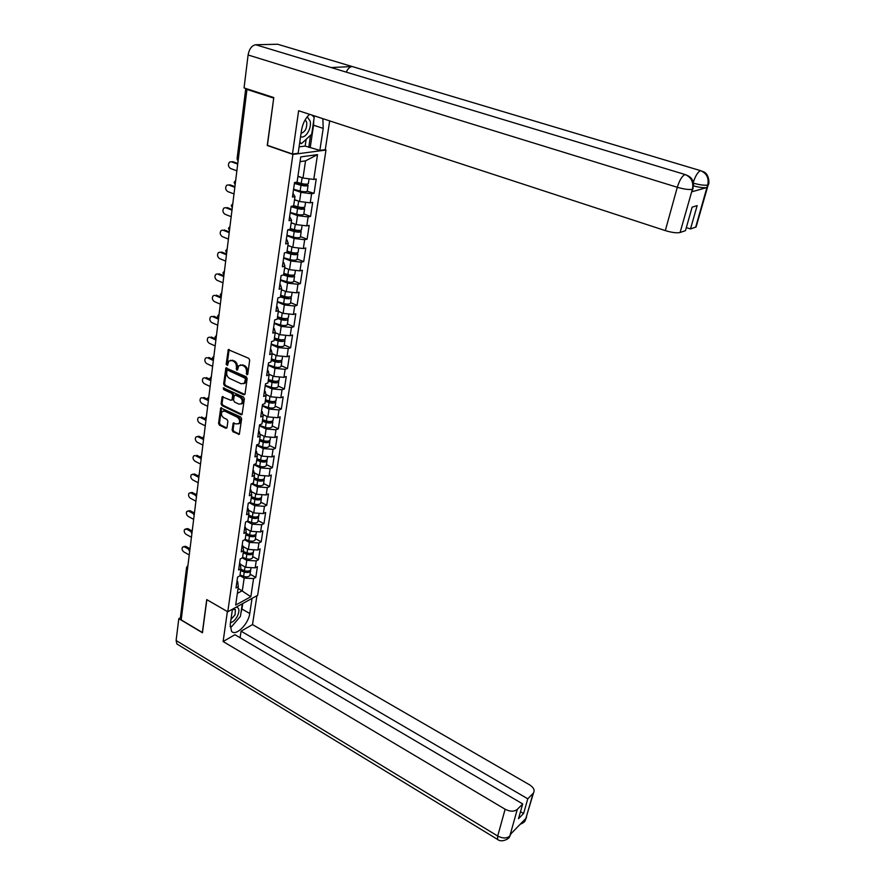 <?xml version="1.0" encoding="UTF-8"?>
<svg xmlns="http://www.w3.org/2000/svg" width="885" height="885" viewBox="0 0 885 885"><rect width="100%" height="100%" fill="white"/><g stroke="black" fill="none" stroke-linecap="round" stroke-linejoin="round"><path stroke-width="1.33" d="M246.871 374.786L247.756 374.222L249.681 360.162L248.773 358.337L228.264 349.663L226.173 364.288L227.478 365.428L228.795 361.102L231.892 360.549L233.496 361.29C235.565 362.496 236.527 364.432 236.395 367.076L236.793 370.14L237.479 370.019L238.784 365.715L241.937 365.151L243.574 365.892C245.643 367.12 246.616 369.056 246.484 371.711L246.871 374.786M232.124 430.055L233.009 431.825L239.348 434.281L241.638 418.771L240.742 416.99L220.73 407.952L218.562 423.395L219.436 425.154L225.808 428.285L227.025 427.543L227.865 421.205L226.98 419.424L223.805 417.886C221.438 416.072 220.863 413.959 222.102 411.558L224.69 411.127L237.224 417.178C239.603 418.981 240.178 421.083 238.961 423.506L236.306 423.97L233.22 423.118L232.124 430.055L233.076 429.69L233.961 431.46L239.293 434.081L238.353 434.447M273.719 98.047L267.248 145.483L292.913 154.421L227.777 611.778L206.736 599.599L202.355 632.51L181.193 619.887L246.959 89.418L248.397 89.319M273.565 98.058L246.959 89.418M243.784 394.765L245.045 393.98L247.158 378.592L246.251 376.778L225.896 367.983L223.651 383.913L224.547 385.705L243.784 394.765L244.868 394.478M244.382 398.836L242.048 414.578L241.052 414.755L221.969 405.573L221.084 403.803L222.168 396.768L230.852 400.285L232.091 399.511L232.666 395.208L231.77 393.416L223.706 389.599L223.263 387.918L243.475 397.033L244.382 398.836M292.913 154.421L325.99 150.03L257.646 595.317L227.777 611.778M250.079 574.21L255.798 577.396L257.424 566.677L255.19 567.849L245.764 567.318L240.344 564.32M255.798 577.396L253.564 578.58L250.831 596.744L235.664 605.063L238.331 586.7L236.018 587.939L237.589 577.064L239.912 575.847L240.93 568.823L238.607 570.028L240.2 558.988L242.523 557.804L243.563 550.68L241.229 551.853L242.844 540.658L245.189 539.507L246.24 532.283L243.884 533.423L245.532 522.062L247.877 520.944L248.95 513.61L246.583 514.716L248.254 503.189L250.621 502.105L251.694 494.66L249.327 495.733L251.019 484.029L253.398 482.978L254.493 475.433L252.114 476.462L253.829 464.592L256.207 463.574L257.325 455.908L254.935 456.903L256.672 444.856L259.073 443.883L260.201 436.095L257.8 437.057L259.57 424.822L261.971 423.882L263.122 415.983L260.71 416.901L262.502 404.478L264.925 403.582L266.086 395.562L263.664 396.436L265.489 383.824L267.923 382.973L269.106 374.82L266.662 375.66L268.509 362.85L270.954 362.031L272.16 353.768L269.715 354.553L271.584 341.544L274.04 340.78L275.268 332.373L272.801 333.125L274.715 319.905L277.182 319.186L278.421 310.646L275.943 311.343L277.89 297.913L280.368 297.238L281.629 288.565L279.14 289.218L281.109 275.578L283.609 274.947L284.881 266.142L282.381 266.739L284.384 252.878L286.895 252.302L288.189 243.342L285.689 243.895L287.725 229.801L290.236 229.281L291.563 220.177L289.041 220.686L291.11 206.36L293.632 205.884L294.982 196.636L292.448 197.078L294.55 182.52L297.083 182.111L300.745 156.91L317.516 154.621L313.777 179.423L303.002 178.029L297.946 176.215M293.577 189.224L300.137 191.06C303.621 191.89 305.978 191.957 307.217 191.26L314.053 193.295L316.222 179.024L313.777 179.423M314.053 193.295L311.62 193.726L310.237 202.831L299.55 201.503L294.539 199.645M303.832 213.916L310.547 216.427L312.682 202.388L310.237 202.831M310.547 216.427L308.124 216.902L306.763 225.874L296.154 224.591L291.187 222.699M300.446 236.627L307.095 239.182L309.186 225.365L306.763 225.874M307.095 239.182L304.672 239.724L303.345 248.541L292.813 247.313L287.902 245.388M297.106 258.984L303.699 261.595L305.756 247.988L303.345 248.541M303.699 261.595L301.287 262.17L299.982 270.854L289.528 269.682L284.649 267.724M293.831 280.988L300.358 283.642L302.382 270.257L299.982 270.854M300.358 283.642L297.957 284.273L296.663 292.824L286.286 291.696L281.463 289.705M290.59 302.648L297.061 305.358L299.064 292.172L296.663 292.824M297.061 305.358L294.672 306.033L293.411 314.452L283.1 313.378L278.321 311.343M287.415 323.987L293.82 326.731L295.789 313.755L293.411 314.452M293.82 326.731L291.442 327.45L290.191 335.736L279.97 334.718L275.224 332.66M284.273 344.995L290.623 347.783L292.559 334.995L290.191 335.736M290.623 347.783L288.267 348.546L287.028 356.71L276.872 355.726L272.126 353.613M281.187 365.682L287.481 368.514L289.395 355.925L287.028 356.71M287.481 368.514L285.125 369.322L283.919 377.353L273.83 376.424L268.963 374.211M278.155 386.059L284.384 388.924L286.264 376.534L283.919 377.353M284.384 388.924L282.038 389.776L280.855 397.697L270.832 396.812L265.865 394.489M275.158 406.138L281.33 409.036L283.189 396.834L280.855 397.697M281.33 409.036L279.007 409.932L277.824 417.731L267.878 416.89L262.823 414.479M272.204 425.917L278.332 428.86L280.158 416.824L277.824 417.731M278.332 428.86L276.009 429.778L274.848 437.467L264.969 436.67L259.847 434.17M269.294 445.409L275.368 448.374L277.171 436.526L274.848 437.467M275.368 448.374L273.056 449.348L271.916 456.914L262.104 456.151L256.916 453.585M266.429 464.614L272.447 467.623L274.228 455.941L271.916 456.914M272.447 467.623L270.146 468.619L269.029 476.075L259.283 475.356L254.028 472.701M263.608 483.542L269.571 486.573L271.319 475.068L269.029 476.075M269.571 486.573L267.292 487.613L266.175 494.958L256.495 494.284L251.207 491.551M260.821 502.193L266.739 505.258L268.465 493.918L266.175 494.958M266.739 505.258L264.46 506.331L263.365 513.577L253.752 512.935L248.419 510.136M258.077 520.59L263.951 523.677L265.644 512.492L263.365 513.577M263.951 523.677L261.683 524.783L260.599 531.929L251.052 531.321L245.687 528.456M255.378 538.711L261.197 541.841L262.867 530.812L260.599 531.929M261.197 541.841L258.94 542.97L257.878 550.016L248.386 549.441L242.988 546.51M252.712 556.588L258.475 559.74L260.124 548.866L257.878 550.016M258.475 559.74L256.23 560.902L255.19 567.849M239.57 563.314L240.255 563.701L240.93 568.823M245.764 567.318L246.782 560.36L242.324 557.904M256.23 560.902L246.782 560.36M242.18 545.271L242.866 545.647L243.563 550.68M248.386 549.441L249.426 542.394L244.614 539.795M258.94 542.97L249.426 542.394M244.824 526.951L245.521 527.327L246.24 532.283M251.052 531.321L252.103 524.163L246.904 521.409M261.683 524.783L252.103 524.163M247.501 508.377L248.209 508.742L248.95 513.61M253.752 512.935L254.825 505.678L249.205 502.746M264.46 506.331L254.825 505.678M250.223 489.527L250.942 489.892L251.694 494.66M256.495 494.284L257.579 486.916L251.517 483.807M267.292 487.613L257.579 486.916M252.988 470.389L253.707 470.754L254.493 475.433M259.283 475.356L260.378 467.888L253.829 464.592M270.146 468.619L260.378 467.888M255.787 450.985L256.517 451.339L257.325 455.908M262.104 456.151L263.221 448.573L256.606 445.31M273.056 449.348L263.221 448.573M258.63 431.272L259.36 431.626L260.201 436.095M264.969 436.67L266.108 428.971L259.427 425.751M276.009 429.778L266.108 428.971M261.517 411.271L262.259 411.625L263.122 415.983M267.878 416.89L269.029 409.069L262.303 405.894M279.007 409.932L269.029 409.069M264.449 390.971L265.201 391.314L266.086 395.562M270.832 396.812L272.005 388.88L265.212 385.738M282.038 389.776L272.005 388.88M267.425 370.35L268.177 370.693L269.106 374.82M273.83 376.424L275.014 368.37L268.166 365.273M285.125 369.322L275.014 368.37M270.456 349.409L271.208 349.752L272.16 353.768L273.299 354.144M276.872 355.726L278.078 347.551L271.164 344.497M288.267 348.546L278.078 347.551M273.52 328.147L274.284 328.479L275.268 332.373M279.97 334.718L281.187 326.41L274.206 323.401M291.442 327.45L281.187 326.41M276.64 306.553L277.414 306.885L278.421 310.646M283.1 313.378L284.339 304.938L277.304 301.984M294.672 306.033L284.339 304.938M279.804 284.616L280.589 284.937L281.629 288.565M286.286 291.696L287.548 283.134L280.445 280.224M297.957 284.273L287.548 283.134M283.023 262.336L283.808 262.646L284.881 266.142M289.528 269.682L290.811 260.975L283.631 258.121M301.287 262.17L290.811 260.975M286.298 239.691L287.083 240.001L288.189 243.342M292.813 247.313L294.119 238.474L286.873 235.664M304.672 239.724L294.119 238.474M289.616 216.681L291.563 220.177M296.154 224.591L297.482 215.608L290.169 212.854M308.124 216.902L297.482 215.608M292.99 193.295L294.982 196.636M299.55 201.503L300.9 192.366L293.51 189.678M311.62 193.726L300.9 192.366M303.002 178.029L305.535 160.86L300.059 161.634M317.516 154.621L305.535 160.86M181.37 618.46L180.452 617.155L186.591 567.495M325.072 149.709L325.99 150.03M237.368 593.359L242.324 590.693L244.183 578.071L239.935 575.704M238.098 588.304L250.831 596.744M237.003 581.113L237.689 581.5L238.331 586.7M253.564 578.58L244.183 578.071M247.711 374.41L247.435 371.39C247.568 368.735 246.605 366.799 244.525 365.582L243.574 365.892M240.399 364.874L244.525 365.582M230.399 360.272L234.47 360.98C236.516 362.197 237.49 364.122 237.357 366.766L237.623 369.764M229.149 349.464L227.146 363.978L227.633 365.151M226.77 367.784L224.613 383.592L225.498 385.373L244.736 394.433M245.433 379.322L244.802 378.061L227.788 370.184L227.113 370.306L226.682 372.64C226.56 375.251 227.522 377.165 229.558 378.382L241.151 383.791L244.337 383.216L245.433 379.322L246.395 379.001L245.753 377.729L244.802 378.061M227.633 370.129L228.75 369.875L245.753 377.729M243.696 383.747L245.289 382.884L246.13 380.893L245.178 381.225M246.395 379.001L246.13 380.893M241.052 414.755L241.992 414.401L222.931 405.23L221.969 405.573M223.031 396.557L222.046 403.46L222.931 405.23M232.069 400.031L233.043 399.168L233.618 394.876L232.722 393.084L224.657 389.267L223.706 389.599M224.071 387.862L224.657 389.267M238.939 404.135L241.594 403.66C242.855 401.193 242.28 399.058 239.868 397.254L235.399 395.13L234.16 395.916L233.585 400.219L234.47 402.011L238.939 404.135M241.174 404.036L242.545 403.317C243.806 400.85 243.231 398.715 240.82 396.911L239.868 397.254M235.133 395.053L236.35 394.798L240.82 396.911M234.071 422.886L233.076 429.69M238.574 423.871L239.912 423.152C241.129 420.729 240.543 418.627 238.165 416.835L237.224 417.178M223.429 410.872L225.642 410.784L238.165 416.835M221.582 407.753L219.513 423.041L220.387 424.8L226.759 427.931L225.808 428.285M294.495 182.896L301.84 184.954L306.133 185.087L304.971 184.113M308.4 183.272L308.345 183.693C307.106 184.368 304.739 184.301 301.254 183.472L296.641 182.177M301.42 177.465L297.902 176.48M306.774 184.135L308.069 185.496C306.841 186.182 304.473 186.104 300.988 185.275L294.417 183.438M231.129 161.723L229.425 162.165C227.821 164.654 228.197 166.767 230.587 168.526L236.859 170.816M232.7 161.634L237.777 163.471M231.405 161.8L237.7 164.09M300.568 136.655C305.325 139.199 311.985 128.314 310.126 121.057L307.239 116.754M301.055 133.248C305.126 132.02 307.018 128.391 306.73 122.362L305.225 119.707M299.65 143.005L301.486 143.636L299.783 142.054M311.918 115.083L314.197 117.329L311.708 134.177L301.486 143.636M230.487 622.73C233.175 622.033 235.543 619.732 237.578 615.816C239.758 610.396 239.249 607.53 236.063 607.21M230.974 619.367L235.045 614.887L235.388 609.444L232.379 609.654M241.196 604.389L242.169 604.588L240.432 616.369L231.516 626.768L230.078 626.525M241.505 604.212L242.169 604.588M313.821 119.873L313.544 125.183L323.202 128.38L322.859 118.656M309.573 114.32C305.314 118.247 302.593 123.734 301.409 130.792L298.168 153.271L292.47 154.023L298.621 110.736L665.31 230.609L677.302 187.288L248.099 54.992L244.05 87.914L273.786 97.56L267.425 145.306L292.47 154.023M323.202 128.38L319.872 150.395L325.271 149.687L329.685 120.891M299.097 146.844L305.159 146.08L319.872 150.395M696.373 226.007L696.086 226.991L690.488 228.95L686.329 227.611M248.099 54.992C249.249 48.874 251.794 45.456 255.732 44.759L333.225 68.178M346.223 72.105C347.905 68.665 349.885 66.806 352.175 66.519L277.658 44.25L255.732 44.759M277.658 44.25L279.804 44.892M693.331 182.177C695.533 175.706 697.933 171.867 700.544 170.65L352.175 66.519L331.123 67.548L685.056 174.522C691.251 177.144 693.718 181.978 692.457 189.025L680.089 232.501C676.804 233.197 671.87 232.567 665.31 230.609M690.488 228.95L697.148 205.63L692.125 207.167L685.455 230.664L680.089 232.501M692.446 190.706L691.738 191.813L706.905 187.554C704.15 188.051 699.725 187.509 693.641 185.916M313.401 116.543L313.146 115.481M313.544 125.183L310.292 147.12M308.776 147.319L310.558 135.239M305.159 146.08L306.144 139.321M693.552 183.217C699.803 184.921 704.493 185.551 707.613 185.076L706.905 187.554M702.015 171.214L700.544 170.65C706.617 173.206 709.04 177.918 707.79 184.766M232.445 609.212L230.233 624.511L231.516 631.304C235.775 636.647 248.519 624.08 249.747 613.504L252.037 598.415M227.379 611.557L223.12 641.525L234.934 634.711L522.703 803.934L517.283 809.388L509.771 836.203L510.357 834.4L525.745 818.548L525.336 820.141M240.089 637.742L241.074 631.182L252.502 624.589L529.673 784.884C533.677 787.495 534.949 790.194 533.489 792.982L527.792 798.812L241.074 631.182M256.927 595.716L252.502 624.589M223.12 641.525L505.125 809.233C510.092 811.744 514.141 811.799 517.283 809.388M177.83 644.557L176.889 643.981L176.115 640.508L178.803 618.659L180.496 617.763M522.703 803.934L518.499 818.714L523.588 813.525L527.792 798.812M178.803 618.659L202.444 632.764L206.858 599.665M523.588 813.525L520.491 811.689M233.563 624.379L237.401 619.898M240.919 613.017L241.937 609.024L249.747 613.504M242.755 603.526L241.937 609.024M511.043 833.692L509.926 835.927M506.873 839.422L509.76 836.214M522.382 823.382L525.48 819.875L533.058 793.502M304.938 206.504L304.871 206.946C303.632 207.676 301.287 207.632 297.825 206.802L293.676 205.619M297.559 200.762L294.506 199.899M303.566 207.411L304.606 208.716C303.367 209.457 301.022 209.413 297.57 208.572L291.054 206.725M303.832 213.949L303.765 214.391C302.526 215.143 300.181 215.099 296.729 214.27L290.236 212.411M291.563 206.271L298.422 208.229L302.681 208.307L301.929 207.455M301.531 229.37L301.453 229.834C300.225 230.62 297.891 230.587 294.462 229.757L290.346 228.562M293.82 223.706L291.154 222.931M300.347 230.299L301.199 231.571C299.96 232.368 297.637 232.346 294.196 231.505L288.09 229.724M300.435 236.693L300.369 237.158C299.13 237.965 296.807 237.943 293.377 237.114L286.939 235.222M289.351 229.469L295.048 231.129L299.296 231.162L298.798 230.41M298.168 251.871L298.101 252.358C296.862 253.187 294.55 253.187 291.143 252.347L287.061 251.141M290.191 246.284L287.868 245.599M297.139 252.822L297.847 254.072C296.608 254.913 294.296 254.913 290.888 254.072L285.778 252.557M297.094 259.073L297.017 259.57C295.789 260.422 293.477 260.422 290.081 259.593L283.698 257.69M286.906 252.236L291.74 253.663L295.955 253.663L295.645 252.988M294.871 274.018L294.793 274.527C293.555 275.412 291.253 275.434 287.879 274.593L283.831 273.377M286.651 268.531L284.627 267.923M293.964 274.992L294.539 276.22C293.311 277.105 291.01 277.127 287.636 276.286L283.388 275.003M293.809 281.109L293.731 281.629C292.504 282.525 290.203 282.558 286.84 281.718L280.501 279.793M283.687 274.405L288.477 275.855L292.658 275.81L292.492 275.202M291.619 295.822L291.53 296.353C290.302 297.283 288.012 297.327 284.671 296.486L280.656 295.258M283.2 290.424L281.441 289.882M290.811 296.807L291.287 298.013C290.059 298.953 287.769 298.997 284.428 298.156L280.412 296.917M290.568 302.803L290.49 303.345C289.262 304.285 286.983 304.34 283.642 303.5L277.359 301.564M280.512 296.232L285.269 297.692L289.351 297.072M228.253 184.876L226.593 185.33C225.044 187.764 225.432 189.855 227.777 191.58L234.005 193.926M229.879 184.766L234.901 186.647M228.584 184.965L234.824 187.299M225.421 207.654L223.794 208.13C222.312 210.519 222.71 212.566 225.011 214.27L231.184 216.67M227.102 207.544L232.08 209.457M225.808 207.765L231.992 210.143M222.644 230.089L221.051 230.576C219.624 232.91 220.033 234.934 222.29 236.616L228.407 239.061M224.359 229.956L229.292 231.914M223.075 230.211L229.204 232.633M219.911 252.17L218.352 252.656C216.969 254.968 217.389 256.949 219.613 258.608L225.675 261.097M221.659 252.026L226.549 254.017M220.387 252.302L226.46 254.769M217.212 273.907L215.697 274.416C214.358 276.673 214.789 278.62 216.98 280.268L222.987 282.802M219.004 273.753L223.85 275.777M217.743 274.051L223.75 276.574M288.41 317.284L288.333 317.837C287.105 318.81 284.826 318.888 281.507 318.036L277.525 316.797M279.826 311.985L278.299 311.509M287.68 318.29L288.079 319.474C286.862 320.459 284.583 320.525 281.264 319.684L277.293 318.434M287.382 324.164L287.304 324.729C286.076 325.713 283.808 325.791 280.49 324.95L274.261 322.992M277.392 317.726L282.105 319.197L286.22 318.6M214.568 295.313L213.075 295.833C211.792 298.046 212.234 299.971 214.391 301.597L220.332 304.163M216.394 295.159L221.195 297.216M215.132 295.479L221.095 298.035M285.258 338.424L285.169 338.999C283.941 340.017 281.684 340.106 278.388 339.265L274.45 338.004M276.529 333.225L275.202 332.804M284.605 339.442L284.926 340.614C283.709 341.632 281.441 341.721 278.155 340.88L274.217 339.63M284.251 345.194L284.162 345.781C282.934 346.809 280.678 346.909 277.392 346.057L271.219 344.088M274.317 338.889L278.996 340.371L283.134 339.796M211.957 316.41L210.497 316.918C209.269 319.098 209.712 320.99 211.825 322.605L217.721 325.215M213.816 316.233L218.573 318.323M212.566 316.576L218.473 319.175M282.149 359.244L282.061 359.83C280.844 360.903 278.598 361.003 275.323 360.162L271.418 358.901M281.552 360.261L281.828 361.423C280.6 362.496 278.355 362.607 275.091 361.755L271.186 360.494M281.153 365.914L281.065 366.512C279.848 367.596 277.602 367.706 274.339 366.855L268.221 364.874M271.297 359.73L275.932 361.224L280.069 360.671M209.391 337.174L207.964 337.694C206.769 339.829 207.223 341.698 209.314 343.291L215.155 345.947M211.283 336.986L215.586 338.933M210.033 337.351L215.896 339.995M279.096 379.753L278.996 380.362C277.779 381.468 275.545 381.59 272.303 380.749L268.432 379.466M270.135 374.742L268.996 374.366M278.543 380.782L278.764 381.922C277.547 383.039 275.312 383.161 272.071 382.309L268.199 381.037M278.111 386.325L278.023 386.933C276.795 388.05 274.571 388.194 271.341 387.342L265.268 385.34M268.31 380.251L272.912 381.756L277.038 381.236M206.869 357.64L205.475 358.159C204.324 360.261 204.778 362.098 206.825 363.669L212.621 366.368M208.783 357.44L212.688 359.244M207.544 357.828L213.351 360.505M276.076 399.943L275.987 400.573C274.77 401.724 272.547 401.867 269.328 401.016L265.478 399.732M267.038 395.042L265.898 394.666M275.578 400.982L275.755 402.122C274.538 403.261 272.315 403.416 269.106 402.564L265.257 401.281M275.113 406.425L275.014 407.056C273.797 408.217 271.584 408.372 268.376 407.52L262.358 405.496M265.378 400.474L269.936 401.989L274.04 401.491M204.38 377.795L203.008 378.326C201.902 380.384 202.355 382.187 204.391 383.758L210.132 386.479M206.327 377.585L209.999 379.322M205.088 377.995L210.84 380.705M273.111 419.844L273.011 420.497C271.795 421.68 269.593 421.846 266.396 420.994L262.579 419.7M263.984 415.032L262.856 414.656M272.646 420.884L272.79 422.012C271.573 423.196 269.361 423.362 266.175 422.51L262.358 421.227M272.16 426.227L272.06 426.88C270.843 428.074 268.642 428.24 265.456 427.389L259.482 425.364M262.48 420.386L267.005 421.913L271.075 421.448M201.935 397.653L200.596 398.184C199.523 400.208 199.977 401.989 201.979 403.538L207.676 406.303M203.904 397.442L207.444 399.146M202.665 397.863L208.373 400.617M270.19 439.447L270.091 440.11C268.874 441.338 266.684 441.515 263.509 440.664L259.725 439.369M260.998 434.734L259.88 434.347M269.748 440.487L269.859 441.615C268.653 442.832 266.451 443.02 263.287 442.168L259.515 440.874M269.25 445.741L269.151 446.405C267.934 447.633 265.743 447.832 262.591 446.969L256.661 444.934M259.637 440.011L264.117 441.549L268.155 441.106M199.523 417.222L198.207 417.753C197.167 419.744 197.632 421.503 199.601 423.041L205.254 425.829M201.514 417.001L204.966 418.705M200.287 417.443L205.386 419.955M267.303 458.773L267.204 459.448C265.987 460.709 263.807 460.908 260.666 460.056L256.916 458.751M258.066 454.149L256.949 453.762M266.894 459.813L266.982 460.93C265.765 462.18 263.586 462.39 260.455 461.539L256.694 460.222M266.385 464.968L266.274 465.643C265.069 466.915 262.889 467.125 259.759 466.273L254.338 464.371M256.827 459.348L261.274 460.897L265.257 460.477M197.145 436.515L199.158 436.283L195.862 437.046C194.855 438.993 195.32 440.73 197.266 442.257L202.864 445.078M199.158 436.283L202.565 437.986M197.941 436.736L202.742 439.159M264.46 477.812L264.361 478.508C263.144 479.792 260.986 480.013 257.867 479.161L254.139 477.845M255.179 473.287L254.061 472.889M264.084 478.851L264.139 479.958C262.933 481.252 260.765 481.473 257.646 480.621L253.929 479.305M263.553 483.918L263.453 484.615C262.237 485.92 260.079 486.142 256.971 485.29L252.092 483.553M254.061 478.409L258.475 479.969L262.402 479.57M194.811 455.532L193.549 456.052C192.576 457.976 193.052 459.68 194.954 461.196L200.508 464.05M196.835 455.288L200.253 457.036M195.618 455.764L200.242 458.131M261.661 496.573L261.562 497.281C260.345 498.609 258.199 498.841 255.101 497.99L251.406 496.662M252.347 492.137L251.229 491.75M261.307 497.613L261.341 498.72C260.135 500.047 257.989 500.279 254.891 499.428L251.196 498.1M260.765 502.591L260.655 503.299C259.449 504.638 257.303 504.881 254.216 504.03L249.847 502.459M251.329 497.182L255.71 498.753L259.582 498.388M192.499 474.26L194.545 474.017L191.271 474.791C190.33 476.672 190.795 478.365 192.687 479.869L198.196 482.756M194.545 474.017L197.986 475.809M193.339 474.504L197.842 476.86M258.907 515.07L258.796 515.789C257.59 517.15 255.455 517.404 252.38 516.552L248.718 515.214M249.548 510.733L248.453 510.335M258.564 516.11L258.586 517.205C257.38 518.566 255.245 518.82 252.17 517.968L248.508 516.63M258.022 521L257.911 521.73C256.705 523.101 254.57 523.356 251.506 522.493L247.601 521.077M248.641 515.701L252.988 517.271L256.794 516.94M190.231 492.735L192.288 492.48L189.014 493.266C188.107 495.113 188.582 496.784 190.452 498.277L195.906 501.187M192.288 492.48L195.773 494.328M191.094 492.989L195.508 495.334M256.185 533.301L256.075 534.042C254.869 535.436 252.745 535.702 249.692 534.839L246.052 533.511M246.804 529.053L245.709 528.655M255.865 534.341L255.865 535.436C254.659 536.83 252.535 537.095 249.493 536.233L245.853 534.905M255.311 539.153L255.201 539.894C253.995 541.288 251.871 541.565 248.829 540.702L245.2 539.374M245.997 533.943L250.3 535.525L254.039 535.226M187.985 510.955L190.065 510.689L186.801 511.475C185.927 513.3 186.403 514.948 188.239 516.42L193.66 519.362M190.065 510.689L193.616 512.603M188.87 511.209L193.229 513.566M253.508 551.278L253.387 552.03C252.192 553.457 250.079 553.733 247.048 552.871L243.441 551.532M244.105 547.118L243.021 546.72M253.198 552.317L253.187 553.402C251.982 554.829 249.869 555.105 246.849 554.253L243.242 552.915M252.645 557.041L252.535 557.793C251.329 559.231 249.216 559.519 246.196 558.656L242.601 557.318M243.375 551.941L247.656 553.523L251.329 553.247M185.761 528.909L187.874 528.633L186.68 529.186L184.622 529.429C183.77 531.221 184.246 532.847 186.06 534.319L191.437 537.284M187.874 528.633L191.503 530.635M186.68 529.186L191.016 531.564M250.864 569L250.743 569.763C249.548 571.223 247.446 571.511 244.437 570.659L240.853 569.309M241.45 564.929L240.366 564.519M250.566 570.04L250.543 571.124C249.349 572.573 247.247 572.872 244.238 572.009L240.665 570.67M250.012 574.686L249.891 575.46C248.696 576.92 246.594 577.219 243.607 576.356L240.034 575.007M240.809 569.674L245.045 571.279L248.641 571.024M183.56 546.62L185.706 546.344L182.465 547.14C181.646 548.899 182.122 550.503 183.914 551.963L189.246 554.961M185.706 546.344L189.445 548.423M184.534 546.897L188.859 549.319M246.583 88.732L238.264 159.532M245.764 88.467L237.08 158.736L238.087 160.948M187.576 568.424L181.016 618.261M187.775 566.809L187.211 568.214L186.635 567.163L187.919 565.681M235.167 184.489L235.565 181.281M234.182 182.288L235.664 180.518M232.301 207.643L232.689 204.49M231.317 205.453L232.788 203.705M229.469 230.443L229.857 227.345M228.496 228.253L229.956 226.527M226.693 252.878L227.069 249.824M225.73 250.698L227.18 248.984M223.949 274.969L224.325 271.96M222.998 272.801L224.436 271.098M221.261 296.707L221.626 293.754M220.31 294.55L221.737 292.869M218.606 318.124L218.96 315.204M217.666 315.967L219.082 314.297M215.022 337.285L215.984 339.254L216.349 336.333M215.055 337.052L216.46 335.404M213.418 359.974L213.761 357.142M212.489 357.828L213.882 356.19M210.884 380.417L211.227 377.641M209.966 378.282L211.349 376.667M207.433 398.692L208.384 400.595L208.727 397.83M207.477 398.438L208.849 396.834M204.977 418.561L205.917 420.43L206.26 417.72M205.021 418.295L206.382 416.713M203.495 439.978L203.827 437.312M202.61 437.865L203.959 436.294M200.176 457.412L201.105 459.249L201.437 456.627M200.22 457.147L201.559 455.587M197.831 476.418L198.749 478.243L199.07 475.654M197.875 476.141L199.202 474.592M195.519 495.146L196.426 496.95L196.747 494.405M195.563 494.87L196.879 493.343M193.24 513.61L194.147 515.413L194.457 512.902M193.284 513.333L194.589 511.807M190.983 531.819L191.89 533.6L192.2 531.122M191.038 531.531L192.333 530.026M188.77 549.762L189.633 551.499L189.965 549.087M188.815 549.474L190.109 547.981M247.435 371.39L246.484 371.711M242.899 364.83L241.937 365.151M237.114 368.569L236.151 368.879M237.357 366.766L236.395 367.076M234.47 360.98L233.496 361.29M232.855 360.239L231.892 360.549M227.146 363.978L226.173 364.288M228.95 350.029L227.976 350.327M247.192 373.193L246.229 373.514M225.498 385.373L224.547 385.705M224.613 383.592L223.651 383.913M226.582 368.315L225.62 368.625M228.75 369.875L227.788 370.184M222.046 403.46L221.084 403.803M222.876 397.044L221.914 397.376M233.043 399.168L232.091 399.511M233.618 394.876L232.666 395.208M232.722 393.084L231.77 393.416M236.35 394.798L235.399 395.13M233.928 423.34L232.976 423.694M225.642 410.784L224.69 411.127M220.387 424.8L219.436 425.154M219.513 423.041L218.562 423.395M221.427 408.206L220.476 408.549M233.961 431.46L233.009 431.825M304.86 185.363L305.048 184.146M301.254 183.472L302.095 177.708M300.137 191.06L300.988 185.275M691.738 191.813L692.457 189.036M695.676 227.18L707.613 185.076M692.269 189.335C688.984 189.866 683.994 189.191 677.302 187.288C679.536 180.164 682.125 175.916 685.056 174.522L686.616 175.13M708.465 184.058L707.779 185.031M693.187 188.228L692.457 189.279M176.115 640.508L497.702 836.026L505.125 809.233M498.122 839.743L497.525 839.4L497.702 836.026C502.603 838.56 506.607 838.582 509.738 836.115M526.575 817.054L525.48 819.875M522.935 821.446L525.314 820.063M301.42 208.628L301.597 207.444M297.825 206.802L298.654 201.16M296.729 214.27L297.57 208.572M298.035 231.516L298.201 230.388M294.462 229.757L295.269 224.248M293.377 237.114L294.196 231.505M294.694 254.039L294.849 252.977M291.143 252.347L291.928 246.97M290.081 259.593L290.888 254.072M291.408 276.22L291.563 275.202M287.879 274.593L288.654 269.328M286.84 281.718L287.636 276.286M288.178 298.046L288.322 297.083M284.671 296.486L285.424 291.342M283.642 303.5L284.428 298.156M284.992 319.54L285.136 318.633M281.507 318.036L282.238 313.013M280.49 324.95L281.264 319.684M281.861 340.692L281.994 339.851M278.388 339.265L279.118 334.342M277.392 346.057L278.155 340.88M278.775 361.534L278.897 360.737M275.323 360.162L276.031 355.35M274.339 366.855L275.091 361.755M275.744 382.066L275.855 381.313M272.303 380.749L272.989 376.048M271.341 387.342L272.071 382.309M272.746 402.277L272.845 401.58M269.328 401.016L270.002 396.425M268.376 407.52L269.106 402.564M269.792 422.2L269.892 421.537M266.396 420.994L267.06 416.492M265.456 427.389L266.175 422.51M266.894 441.825L266.982 441.206M263.509 440.664L264.161 436.272M262.591 446.969L263.287 442.168M264.029 461.162L264.106 460.587M260.666 460.056L261.296 455.753M259.759 466.273L260.455 461.539M257.867 479.161L258.486 474.957M256.971 485.29L257.646 480.621M255.101 497.99L255.71 493.874M254.216 504.03L254.891 499.428M252.38 516.552L252.966 512.526M251.506 522.493L252.17 517.968M249.692 534.839L250.267 530.9M248.829 540.702L249.493 536.233M247.048 552.871L247.612 549.021M246.196 558.656L246.849 554.253M244.437 570.659L244.99 566.887M243.607 576.356L244.238 572.009M237.058 158.902L238.076 161.081M234.149 182.465L235.156 184.611M231.284 205.641L232.29 207.754M228.463 228.452L229.458 230.542M225.686 250.909L226.682 252.966M222.965 273.011L223.949 275.036M220.276 294.771L221.25 296.774M217.621 316.188L218.595 318.18M212.455 358.071L213.407 360.007M209.922 378.537L210.873 380.45M202.565 438.13L203.495 439.989M229.027 349.431L228.264 349.663M226.637 367.74L225.896 367.983M245.289 382.884L244.337 383.216M222.876 396.513L222.168 396.768M232.788 399.777L231.837 400.108M242.545 403.317L241.594 403.66M233.917 422.853L233.22 423.118M239.912 423.152L238.961 423.506M221.416 407.708L220.73 407.952M308.345 183.693L309.064 178.814M307.217 191.26L308.069 185.496M233.507 609.09L234.735 607.94M696.086 226.991L708.188 184.876C709.571 184.589 709.516 172.863 702.447 171.436M692.181 191.647L693.652 184.036C693.01 179.721 690.842 176.845 687.136 175.407M510.778 833.958L509.561 836.823C509.815 838.018 501.961 843.272 497.525 839.4L176.889 643.981M520.115 824.344C523.323 822.829 524.982 821.645 525.115 820.793L533.489 792.982M304.871 206.946L305.568 202.245M303.765 214.391L304.606 208.716M301.453 229.834L302.128 225.31M300.369 237.158L301.199 231.571M298.101 252.358L298.743 248.01M297.017 259.57L297.847 254.072M294.793 274.527L295.413 270.345M293.731 281.629L294.539 276.22M291.53 296.353L292.138 292.327M290.49 303.345L291.287 298.013M288.333 317.837L288.908 313.976M287.304 324.729L288.079 319.474M285.169 338.999L285.722 335.293M284.162 345.781L284.926 340.614M282.061 359.83L282.592 356.279M281.065 366.512L281.828 361.423M278.996 380.362L279.505 376.944M278.023 386.933L278.764 381.922M275.987 400.573L276.474 397.31M275.014 407.056L275.755 402.122M273.011 420.497L273.476 417.366M272.06 426.88L272.79 422.012M270.091 440.11L270.533 437.113M269.151 446.405L269.859 441.615M267.204 459.448L267.635 456.583M266.274 465.643L266.982 460.93M264.361 478.508L264.77 475.765M263.453 484.615L264.139 479.958M261.562 497.281L261.949 494.671M260.655 503.299L261.341 498.72M258.796 515.789L259.172 513.3M257.911 521.73L258.586 517.205M256.075 534.042L256.429 531.664M255.201 539.894L255.865 535.436M253.387 552.03L253.73 549.762M252.535 557.793L253.187 553.402M250.743 569.763L251.063 567.617M249.891 575.46L250.543 571.124"/></g></svg>

